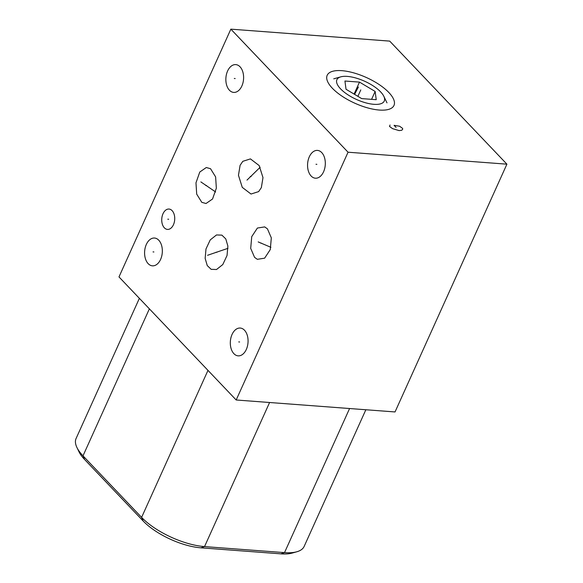 <?xml version="1.0" encoding="UTF-8"?>
<svg xmlns="http://www.w3.org/2000/svg" width="583" height="583" viewBox="0 0 583 583"><rect width="100%" height="100%" fill="white"/><g stroke="black" fill="none" stroke-linecap="round" stroke-linejoin="round"><path stroke-width="0.87" d="M506.911 164.173L389.706 41.109L230.853 29.15L118.983 276.925L236.181 399.989L395.034 411.948L506.911 164.173L348.058 152.214L236.181 399.989M139.373 298.336L76.089 438.496A49.081 18.867 24.3 0 0 76.92 447.489A49.081 18.867 24.3 0 0 83.005 455.84L141.603 517.376A49.081 18.867 24.3 0 0 204.538 546.592L284.519 552.618A49.081 18.867 24.3 0 0 296.842 551.766A49.081 18.867 24.3 0 0 304.137 546.446L365.854 409.754M76.92 447.489L79.011 451.825A45.022 17.308 24.3 0 0 84.586 459.491L143.185 521.027A45.022 17.308 24.3 0 0 200.924 547.831L280.904 553.85A45.022 17.308 24.3 0 0 292.207 553.07L296.842 551.766M206.039 203.503L201.798 202.337L196.697 194.132L195.975 182.836L199.772 172.036L206.28 167.525L210.521 168.698L215.623 176.904L216.344 188.192L212.547 199L206.039 203.503M379.336 110.049A36.649 14.087 -155.7 0 1 327.806 81.992A36.649 14.087 -155.7 0 1 341.835 70.667A36.649 14.087 -155.7 0 1 384.736 88.696A36.649 14.087 -155.7 0 1 388.54 109.415A36.649 14.087 -155.7 0 1 379.336 110.049M230.853 29.15L348.058 152.214M207.249 265.571L205.15 258.393L205.988 248.97L210.237 239.904L216.512 234.949L221.883 235.131L225.774 238.892L227.88 246.07L227.042 255.492L222.793 264.558L216.519 269.514L211.148 269.331L207.249 265.571M261.344 187.624L258.633 191.61L251.011 194.037L242.273 187.369L238.462 175.301L240.101 165.31L242.812 161.323L250.435 158.897L259.173 165.565L262.984 177.633L261.344 187.624M227.596 71.017A13.941 8.847 94.3 0 1 235.78 64.611A13.941 8.847 94.3 0 1 241.865 86A13.941 8.847 94.3 0 1 233.688 92.406A13.941 8.847 94.3 0 1 227.596 71.017M309.303 156.812A13.941 8.847 94.3 0 1 317.48 150.407A13.941 8.847 94.3 0 1 323.572 171.796A13.941 8.847 94.3 0 1 315.388 178.201A13.941 8.847 94.3 0 1 309.303 156.812M232.056 334.46A13.941 8.847 94.3 0 1 240.232 328.047A13.941 8.847 94.3 0 1 246.325 349.436A13.941 8.847 94.3 0 1 238.141 355.849A13.941 8.847 94.3 0 1 232.056 334.46M146.333 244.445A13.941 8.847 94.3 0 1 154.51 238.032A13.941 8.847 94.3 0 1 160.595 259.42A13.941 8.847 94.3 0 1 152.418 265.833A13.941 8.847 94.3 0 1 146.333 244.445M163.007 213.742A10.21 6.479 94.3 0 1 168.997 209.049A10.21 6.479 94.3 0 1 173.457 224.71A10.21 6.479 94.3 0 1 167.467 229.411A10.21 6.479 94.3 0 1 163.007 213.742M267.444 228.864L271.321 237.849L270.279 249.582L264.624 258.174L257.329 259.318L254.574 257.365L250.697 248.373L251.739 236.64L257.394 228.048L264.689 226.904L267.444 228.864M346.025 89.265L361.679 98.6L376.232 99.693L375.146 91.451L359.492 82.116L344.932 81.022L346.025 89.265M340.771 76.847A25.98 9.984 -155.7 0 0 340.567 88.849A25.98 9.984 24.3 0 0 370.424 103.883A25.98 9.984 24.3 0 0 383.825 96.29A25.98 9.984 24.3 0 0 380.604 91.866A25.98 9.984 -155.7 0 0 340.771 76.847L333.738 78.829M375.146 91.451L371.582 99.343M359.492 82.116L354.092 94.074M360.367 90.831L360.797 89.884M390.034 125.017L389.524 126.453L392.541 128.639L399.093 130.599L401.614 130.3L402.627 129.397L402.634 128.413L399.617 126.234L394.072 125.323L396.083 127.437M357.824 88.164L358.254 87.21M358.399 86.998L354.588 94.366M261.446 243.147L260.572 243.082M258.182 241.909L270.906 247.309M206.601 185.547L205.719 185.481M200.851 181.903L215.63 191.967M216.956 252.264L216.074 252.199M207.563 255.281L227.982 248.322M251.164 176.503L250.282 176.438M246.988 180.111L260.156 167.263M235.175 78.545L234.293 78.479M316.875 164.333L315.993 164.268M239.628 341.981L238.746 341.915M153.905 251.965L153.023 251.9M168.676 219.259L167.795 219.193M357.882 96.341L360.586 90.358M200.924 547.831L204.538 546.592L269.594 402.503M143.185 521.027L141.603 517.376L207.978 370.373M280.904 553.85L284.519 552.618L349.574 408.53M84.586 459.491L83.005 455.84L149.379 308.837M383.825 96.29L386.988 102.87"/></g></svg>

